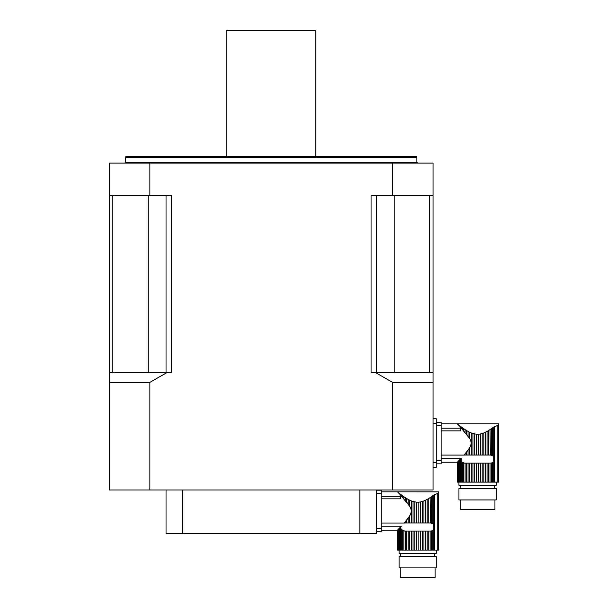 <?xml version="1.0" encoding="UTF-8"?>
<svg xmlns="http://www.w3.org/2000/svg" width="608" height="608" viewBox="0 0 608 608"><rect width="100%" height="100%" fill="white"/><g stroke="black" fill="none" stroke-linecap="round" stroke-linejoin="round"><path stroke-width="0.91" d="M465.097 453.735L468.054 450.072L466.473 452.094L466.473 455.02L465.097 455.02L465.097 453.735L463.927 455.08L465.097 455.02M473.822 433.778L474.726 433.975L474.726 455.02L478.701 455.02L478.701 434.203L480.388 433.975L480.388 455.02L482.19 455.02L482.19 433.527L483.824 432.957L483.824 455.02L485.534 455.02L485.534 432.197L487.061 431.406L487.061 455.02L485.534 455.02M478.701 434.203L476.452 434.203M484.728 432.577L483.824 432.957M486.202 431.688L485.534 432.197M492.594 455.605L492.594 427.857L493.704 427.044L490.018 429.628L491.408 428.693L491.408 455.118L490.398 455.02L492.594 455.605L493.704 456.95L493.704 461.176L492.594 462.521L492.594 482.129L498.59 482.129L498.59 423.875M441.142 430.89L460.56 430.89L460.56 428.214L441.142 428.214M441.142 455.08L463.927 455.08M468.054 450.072L469.574 447.807L469.574 455.02L468.054 455.02L468.054 450.072M476.414 455.02L476.414 434.203L472.925 433.527L472.925 455.02L471.291 455.02L471.291 432.957L469.574 432.197L469.574 438.284C471.603 441.469 471.603 444.646 469.574 447.807M469.574 438.284L460.4 427.135L461.358 428.169L461.358 427.006L462.521 427.857L462.521 429.446M459.504 425.592L460.4 426.284L459.504 425.592L460.4 427.135L460.4 426.284L463.706 428.693L463.706 430.76M459.504 426.162L458.721 425.334M458.196 424.779L457.482 424.019L458.804 425.045M466.967 434.614L466.473 433.998L466.473 430.494L468.054 431.406L468.054 436.02M483.824 455.02L482.19 455.02M482.19 433.527L480.388 433.975M480.388 455.02L478.701 455.02M472.925 455.02L474.726 455.02M471.291 432.957L472.925 433.527M469.574 455.02L471.291 455.02M466.473 455.02L468.054 455.02M490.018 455.02L488.642 455.02L488.642 430.494L490.018 429.628L490.398 455.02M487.061 455.02L488.642 455.02M488.642 430.494L487.061 431.406M469.574 463.114L469.574 482.129L468.054 482.129L468.054 463.114L471.291 463.114L471.291 482.129L492.594 482.129M466.473 463.114L466.473 482.129L465.097 482.129L465.097 463.114L468.054 463.114M466.473 430.494L463.706 428.693L465.097 429.628L465.097 432.356M457.778 424.224L458.196 424.559M457.353 423.882L441.142 423.867M457.778 461.761L458.804 460.666L458.196 461.312L458.196 482.129L457.778 482.129L457.778 461.761L457.353 462.209L457.338 482.129L457.338 462.209M463.706 482.129L463.706 463.015L464.717 463.114L462.521 462.521L461.358 461.062L462.521 462.521L462.521 482.129L465.097 482.129M496.166 482.129L496.166 485.359L458.949 485.359L458.949 482.129M485.534 482.129L485.534 463.114L487.061 463.114L487.061 482.129M485.534 463.114L483.824 463.114L483.824 482.129M483.824 463.114L482.19 463.114L482.19 482.129M482.19 463.114L480.388 463.114L480.388 482.129M480.388 463.114L478.701 463.114L478.701 482.129M478.701 463.114L476.414 463.114L476.414 482.129M476.414 463.114L474.726 463.114L474.726 482.129M474.726 463.114L472.925 463.114L472.925 482.129M471.291 463.114L472.925 463.114M469.574 482.129L471.291 482.129M468.054 431.406L469.574 432.197M466.473 482.129L468.054 482.129M465.097 463.114L464.717 463.114M461.358 461.062L461.183 458.28L460.4 458.956L461.183 458.28L461.358 461.062L461.358 482.129L462.521 482.129M461.358 482.129L460.4 482.129L460.4 458.956L459.504 459.922L459.504 482.129L460.4 482.129M459.504 482.129L458.804 482.129L458.804 460.666L459.504 459.922L458.804 460.666M458.196 482.129L458.804 482.129M457.482 462.072L457.778 482.129M494.6 482.129L494.6 426.558L493.704 427.044L497.139 425.668L497.139 482.129M494.22 458.698L493.704 456.95L493.704 427.044M498.378 482.129L498.378 424.855C498.651 423.548 498.651 423.548 498.378 424.855C498.651 423.548 498.651 423.548 498.378 424.855L497.139 425.668M492.594 462.521L491.408 463.015L491.408 482.129M491.408 463.015L490.018 463.114L490.018 482.129M490.018 463.114L488.642 463.114L488.642 482.129M488.642 463.114L487.061 463.114M460.568 485.359L460.568 488.596M458.949 488.596L496.166 488.596L496.166 499.928L458.949 499.928L458.949 488.596M494.95 499.928L494.95 509.633L460.157 509.633L460.157 499.928M461.183 458.28L441.142 458.28M436.286 422.248L441.142 422.248L441.142 463.836L436.286 463.836M405.224 521.702L408.173 518.039L406.6 520.06L406.6 522.986L405.224 522.986L405.224 521.702L404.054 523.047L405.224 522.986M413.942 501.737L414.854 501.942L414.854 522.986L418.828 522.986L418.828 502.17L420.516 501.942L420.516 522.986L422.317 522.986L422.317 501.494L423.943 500.916L423.943 522.986L425.661 522.986L425.661 500.164L427.188 499.373L427.188 522.986L425.661 522.986M418.828 502.17L416.579 502.17M424.855 500.536L423.943 500.916M426.33 499.654L425.661 500.164M432.721 523.572L432.721 495.824L433.831 495.011L430.145 497.595L431.536 496.66L431.536 523.085L430.525 522.986L432.721 523.572L433.831 524.917L433.831 529.142L432.721 530.488L432.721 550.088L438.718 550.088L438.718 491.842L397.465 491.834L397.906 492.298L397.465 491.834L381.269 491.834M381.269 498.856L400.687 498.856L400.687 496.174L381.269 496.174M381.269 523.047L404.054 523.047M408.173 518.039L409.701 515.774L409.701 522.986L408.173 522.986L408.173 518.039M416.533 522.986L416.533 502.17L413.052 501.494L413.052 522.986L411.418 522.986L411.418 500.916L409.701 500.164L409.701 506.251C411.73 509.436 411.73 512.605 409.701 515.774M409.701 506.251L400.528 495.094L401.485 496.128L401.485 494.973L402.648 495.824L402.648 497.405M399.631 493.559L400.528 494.251L399.631 493.559L400.528 495.094L400.528 494.251L403.834 496.66L403.834 498.727M399.631 494.129L398.848 493.293M398.324 492.738L398.932 493.012M407.094 502.573L406.6 501.965L406.6 498.461L408.173 499.373L408.173 503.986M423.943 522.986L422.317 522.986M422.317 501.494L420.516 501.942M420.516 522.986L418.828 522.986M413.052 522.986L414.854 522.986M411.418 500.916L413.052 501.494M409.701 522.986L411.418 522.986M406.6 522.986L408.173 522.986M430.145 522.986L428.769 522.986L428.769 498.461L430.145 497.595L430.525 522.986M427.188 522.986L428.769 522.986M428.769 498.461L427.188 499.373M409.701 531.073L409.701 550.088L408.173 550.088L408.173 531.073L411.418 531.073L411.418 550.088L432.721 550.088M406.6 531.073L406.6 550.088L405.224 550.088L405.224 531.073L408.173 531.073M406.6 498.461L403.834 496.66L405.224 497.595L405.224 500.323M397.906 492.191L398.324 492.526M381.269 530.184L397.48 530.176L397.48 550.088L405.224 550.088M400.528 550.088L400.528 526.923L401.303 526.247L398.324 529.279L398.932 528.633L398.932 550.088M403.834 550.088L403.834 530.974L404.844 531.073L402.648 530.488L401.485 529.028L402.648 530.488L402.648 550.088M436.293 550.088L436.293 553.326L399.076 553.326L399.076 550.088M425.661 550.088L425.661 531.073L427.188 531.073L427.188 550.088M425.661 531.073L423.943 531.073L423.943 550.088M423.943 531.073L422.317 531.073L422.317 550.088M422.317 531.073L420.516 531.073L420.516 550.088M420.516 531.073L418.828 531.073L418.828 550.088M418.828 531.073L416.533 531.073L416.533 550.088M416.533 531.073L414.854 531.073L414.854 550.088M414.854 531.073L413.052 531.073L413.052 550.088M411.418 531.073L413.052 531.073M409.701 550.088L411.418 550.088M408.173 499.373L409.701 500.164M406.6 550.088L408.173 550.088M405.224 531.073L404.844 531.073M401.485 529.028L401.485 550.088M398.932 528.633L399.631 527.888L399.631 550.088M397.906 550.088L397.906 529.72L398.324 529.279L398.324 550.088M397.906 529.72L397.602 550.088M397.465 550.088L397.602 530.039M434.728 550.088L434.728 494.524L433.831 495.011L437.258 493.628L437.258 550.088M434.34 526.665L433.831 524.917L433.831 495.011M438.505 550.088L438.505 492.822C438.778 491.515 438.778 491.515 438.505 492.822C438.778 491.515 438.778 491.515 438.505 492.822L437.258 493.628M432.721 530.488L431.536 530.974L431.536 550.088M431.536 530.974L430.145 531.073L430.145 550.088M430.145 531.073L428.769 531.073L428.769 550.088M428.769 531.073L427.188 531.073M400.695 553.326L400.695 556.563M399.076 556.563L436.293 556.563L436.293 567.887L399.076 567.887L399.076 556.563M435.077 567.887L435.077 577.6L400.284 577.6L400.284 567.887M401.303 526.247L381.269 526.247M376.413 490.215L381.269 490.215L381.269 531.802L376.413 531.802M109.41 382.364L109.41 489.972L149.864 489.972L149.864 382.364L109.41 382.364L109.41 372.651L171.395 372.651L171.395 195.457L149.864 195.457L149.864 163.096L392.601 163.096L392.601 195.457L371.07 195.457L371.07 372.651L433.056 372.651L433.056 382.364L392.601 382.364L392.601 489.972L149.864 489.972M149.864 163.096L109.41 163.096L109.41 372.651M392.601 382.364L375.615 372.651M166.85 372.651L149.864 382.364M149.864 195.457L109.41 195.457M392.601 489.972L433.056 489.972L433.056 382.364M433.056 372.651L433.056 163.096L392.601 163.096M433.056 195.457L392.601 195.457M125.59 157.426L125.81 156.621L416.655 156.621L416.868 157.426L125.59 157.426L125.59 162.283L124.784 163.096M429.628 195.457L429.628 372.651M376.413 195.457L376.413 372.651M166.045 195.457L166.045 372.651M112.837 195.457L112.837 372.651M226.731 156.621L226.731 30.4L315.734 30.4L315.734 156.621M166.045 489.972L166.045 533.664L182.598 533.664L182.598 489.972M359.868 489.972L359.868 533.664L376.413 533.664L376.413 489.972M182.598 533.664L359.868 533.664M311.684 533.664L230.774 533.664M433.056 418.775L436.286 418.775L436.286 467.316L433.056 467.316M493.704 461.176L493.704 482.129M436.286 460.606L441.142 460.606M441.142 425.486L436.286 425.486M433.831 529.142L433.831 550.088M376.413 528.565L381.269 528.565M381.269 493.453L376.413 493.453M125.59 162.283L416.868 162.283L416.868 157.426M394.212 195.457L394.212 372.651M148.246 195.457L148.246 372.651M433.056 462.468L436.286 462.468M433.056 423.624L436.286 423.624M494.547 485.359L494.547 488.596M441.142 462.224L457.353 462.224M498.583 423.867L457.338 423.867M434.674 553.326L434.674 556.563M416.868 162.283L417.681 163.096"/></g></svg>
